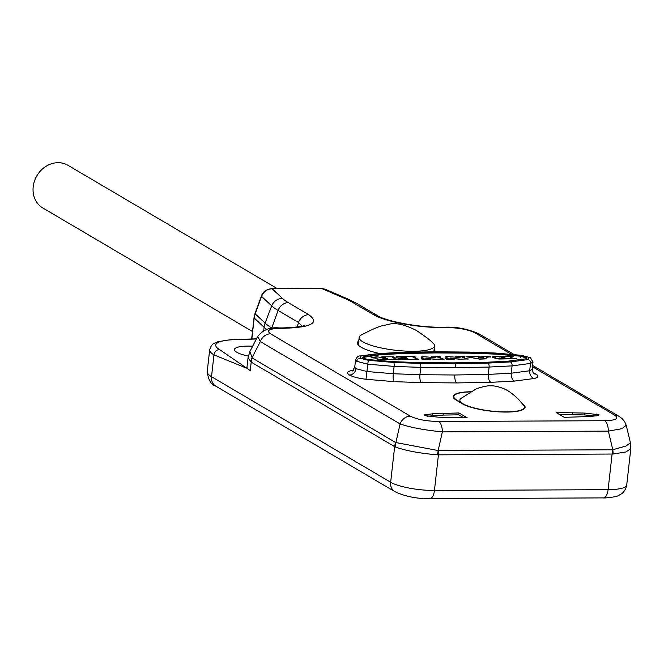 <?xml version="1.0" encoding="UTF-8"?>
<svg xmlns="http://www.w3.org/2000/svg" width="664" height="664" viewBox="0 0 664 664"><rect width="100%" height="100%" fill="white"/><g stroke="black" fill="none" stroke-linecap="round" stroke-linejoin="round"><path stroke-width="1" d="M406.708 357.788L405.48 357.224L406.517 357.697L404.002 358.029M526.867 358.261L520.833 356.228L496.249 354.153L470.378 353.207L435.991 352.933L403.073 353.522L380.779 354.684L362.37 357.547M510.574 357.249L513.28 356.659M495.012 357.879L496.049 358.56L499.677 358.809L516.169 358.734L512.193 357.971L510.599 357.041L512.89 356.701L512.085 356.228L492.231 356.618L492.215 357.141L495.809 357.672L494.763 358.162M495.784 357.879L494.29 357.622M494.987 358.087L496.033 358.767L499.652 359.017L516.6 358.684M466.294 356.676L479.748 359.166L485.459 358.884L487.567 356.966L490.306 356.834L489.509 356.361L481.699 356.402L481.026 356.576L481.524 357.024L481.01 356.792L483.807 357.398M478.678 357.332L480.188 356.867M465.945 356.709L479.773 358.958L485.484 358.676L487.567 356.966M487.55 357.174L490.704 356.792M437.941 357.431L440.846 357.049M431.791 356.809L435.874 357.879M435.343 357.572L422.055 356.618L421.457 357.19L422.038 356.825L421.457 357.19L423.707 358.535M421.175 358.917L430.355 359.083M421.615 358.875L422.462 359.373L430.455 359.199M425.948 358.286L429.284 358.635M430.189 358.792L435.144 359.315L444.05 359.025M462.094 357.323L464.991 356.933M455.944 356.701L460.019 357.772M459.488 357.456L446.208 356.502L445.602 357.083L446.183 356.709L445.602 357.083L447.851 358.419M445.328 358.809L454.5 358.967M445.76 358.759L446.606 359.265L454.608 359.091M450.092 358.178L453.429 358.527M454.334 358.676L459.289 359.207L468.203 358.917M407.837 358.909L407.156 358.286L407.854 358.693L404.285 358.709L398.74 358.12L398.309 358.427L399.23 358.975L400.749 359.265L418.835 359.39L413.099 357.431L416.104 356.983L413.083 357.639M398.74 358.12L398.284 358.643L398.715 358.328L398.284 358.643L399.23 358.975M418.835 359.39L399.205 359.183M415.556 357.332L414.784 356.651L396.391 356.734L395.968 357.215L396.366 356.942L395.968 357.215L397.105 357.879L399.097 357.996L405.48 357.224M399.072 358.203L397.105 357.879M405.455 357.431L401.297 357.63M407.132 358.494L404.467 357.971M373.309 357.697L371.325 357.871L371.242 357.323L371.126 357.747L377.177 358.22M398.284 359.349L379.866 359.573L375.907 358.784L379.891 359.357L398.184 359.232M392.158 357.788L394.864 357.207M381.319 357.099L384.34 357.381L385.137 357.854L383.427 357.863L376.978 356.792L371.151 357.539L371.267 357.116M381.833 357.041L385.112 358.062M436.016 352.725L403.098 353.306L380.804 354.476L363.59 356.742L362.361 357.439L362.976 358.17L368.404 359.573L392.98 361.648L418.851 362.594L453.238 362.868L486.164 362.287L508.45 361.116L525.664 358.851L526.892 358.153L526.278 357.423L520.858 356.02L496.274 353.945L470.402 352.999L436.016 352.725M251.639 339.088L254.038 317.691A4.399 1.004 6.4 0 0 254.196 318.006L255.192 313.856L265.085 323.111L271.701 305.855A104.63 23.921 6.4 0 0 278.075 310.462L298.501 322.496A10.832 9.387 -59.5 0 1 308.743 314.694C319.832 322.845 311.615 327.369 284.084 328.273A10.832 4.797 89.7 0 0 282.864 327.925C296.526 327.294 303.78 326.389 304.618 325.202M443.029 327.543A10.832 4.797 89.7 0 0 441.809 327.186C418.735 327.759 385.037 320.878 377.335 315.549L377.335 315.549A10.832 9.387 120.5 0 0 373.019 314.396C384.655 321.608 417.789 327.825 443.029 327.543L446.54 327.526C458.816 327.759 468.286 329.535 474.951 332.855L511.131 354.178M358.776 340.856A38.993 8.914 6.4 0 0 357.473 342.807A38.993 8.914 6.4 0 0 361.266 347.313A38.993 8.914 6.4 0 0 379.551 353.48M434.92 351.796A38.993 8.914 6.4 0 0 434.978 351.497A38.993 8.914 6.4 0 0 434.131 349.305M470.502 391.752A33.15 7.578 6.4 0 0 453.188 396.425A33.15 7.578 6.4 0 0 456.409 400.259L462.459 403.82A33.15 7.578 6.4 0 0 499.062 411.871A33.15 7.578 6.4 0 0 525.116 407.381A33.15 7.578 6.4 0 0 522.626 404.011M467.157 417.781L458.965 412.95L432.696 413.788L424.512 414.867L424.213 415.548L438.489 417.199L467.157 417.781M424.421 415.647L424.512 414.867L424.213 415.548M556.083 412.502L564.275 417.332L590.545 416.502L598.737 415.423L599.028 414.743L584.752 413.083L556.083 412.502M598.737 415.423L599.028 414.743M254.038 317.691L255.001 313.624A4.399 0.457 20.1 0 0 255.192 313.856L261.566 296.385C263.666 291.554 267.194 289.023 272.157 288.774L321.725 288.541L325.061 289.172L347.38 298.758A10.832 8.416 113.2 0 0 344.284 298.236A94.172 21.53 -173.6 0 1 352.592 302.369L373.019 314.396M248.062 357.606L249.938 351.447L252.171 357.987A16.509 14.309 120.5 0 0 251.191 362.137L250.245 370.578A33.017 7.545 -173.6 0 1 247.033 366.76L248.062 357.639L251.191 362.137L395.155 446.913C405.472 450.649 419.565 453.296 437.427 454.848L613.088 454.035L625.853 451.952L630.8 448.723L630.435 442.863L625.986 446.025L612.814 449.744A16.509 7.262 81.5 0 1 613.088 454.035M250.245 370.578L219.493 349.53A5.503 4.772 120.5 0 0 213.966 354.875L245.282 367.657M256.379 338.98L237.48 339.619A38.52 8.806 6.4 0 0 219.493 349.53M252.644 346.21A23.937 5.47 6.4 0 0 234.475 349.488A23.937 5.47 6.4 0 0 236.799 352.252A23.937 5.47 6.4 0 0 248.303 356.095M630.435 442.863L626.218 425.284L621.861 428.703L608.34 431.119L442.373 431.882C424.429 430.106 410.335 427.458 400.093 423.947L260.321 341.595L251.938 357.805A16.509 13.969 134.2 0 0 250.735 361.822M532.47 366.752L614.723 415.207C619.354 418.544 616.018 420.378 604.721 420.719L438.746 421.482C426.479 421.25 417.009 419.474 410.344 416.154L270.572 333.801A10.832 9.387 -59.5 0 0 260.321 341.595L257.74 336.366L249.938 351.447M297.19 327.028L298.501 322.496L302.128 326.074M410.344 416.154A10.832 9.387 -59.5 0 0 400.093 423.947L395.877 442.614A16.509 14.417 105.5 0 0 395.155 446.913M252.171 357.987L395.628 442.506L438.157 450.549A16.509 7.246 98 0 1 437.427 454.848M277.237 288.608L67.969 165.311A24.759 21.464 120.5 0 0 33.2 186.75A24.759 21.464 120.5 0 0 42.828 207.981L252.486 331.51M434.513 345.911A37.914 8.665 6.4 0 1 404.716 351.048A37.914 8.665 6.4 0 1 362.851 341.836A37.914 8.665 -173.6 0 1 359.158 337.453A37.914 8.665 -173.6 0 1 361.249 335.029C381.236 324.563 382.779 325.866 388.556 324.43C395.038 322.322 404.31 324.331 416.369 330.456C424.96 336.183 430.513 340.391 433.019 343.081A37.914 8.665 6.4 0 1 434.513 345.911L433.858 351.796M470.236 391.901A32.494 7.428 6.4 0 0 453.836 396.474A32.494 7.428 6.4 0 0 456.998 400.234L463.04 403.795A32.494 7.428 -173.6 0 0 506.134 411.887A32.494 7.428 6.4 0 0 524.469 407.281A32.494 7.428 6.4 0 0 523.888 405.604L518.933 399.794C510.5 391.245 504.532 388.963 503.851 388.706C498.307 386.531 493.833 385.585 490.447 385.85C489.053 385.527 485.351 386.157 479.342 387.743L476.088 388.971L460.824 398.533A32.494 7.428 -173.6 0 0 463.04 403.795L463.007 404.135M463.796 417.789L458.758 414.817L443.096 415.1L427.06 416.245M458.965 412.95L458.758 414.817M596.239 415.938L584.544 414.95L559.237 414.361M516.144 358.942L516.7 358.801M492.231 356.618L494.315 357.415M512.865 356.908L513.388 356.776M510.599 357.041L511.097 356.917M505.321 358.278L501.619 357.763L505.91 358.137M501.029 357.913L501.619 357.763L501.121 358.029M503.669 357.307L499.701 356.792L504.258 357.157M499.104 356.942L499.701 356.792L499.204 357.058M501.594 357.971L504.416 357.755M505.296 358.494L504.399 357.962M499.677 357L502.764 356.776M503.644 357.514L502.739 356.983M490.289 357.041L490.812 356.908M481.026 356.576L483.832 357.19L479.466 357.24L478.694 357.124L479.757 356.908L478.902 356.41L466.319 356.468M479.732 357.124L480.288 356.983M483.209 357.132L483.832 357.19M481.607 357.838L483.226 357.813L481.566 357.821M481.69 357.854L483.226 357.813M483.201 358.029L482.595 357.854M435.144 359.315L443.66 359.066L438.348 357.506L438.348 357.074L440.863 357.099M443.635 359.274L444.166 359.141M430.596 358.859L435.169 359.108M426.579 358.17L430.621 358.651M425.973 358.079L429.102 358.626L429.899 359.34M422.055 356.618L421.482 356.983L423.632 358.253L421.632 358.66M436.057 357.863L435.476 357.838M432.571 357.307L435.368 357.365M440.83 357.149L439.892 356.56L431.235 356.95M431.816 356.601L432.596 357.099M459.289 359.207L467.813 358.958L462.501 357.398L462.493 356.958L465.016 356.991M467.788 359.166L468.311 359.033M454.74 358.751L459.314 358.992M450.731 358.054L454.765 358.543M450.117 357.971L453.255 358.518L454.043 359.224M446.208 356.502L445.627 356.875L447.777 358.137L445.785 358.552M460.21 357.755L459.621 357.722M456.716 357.199L459.513 357.249M464.983 357.041L464.045 356.452L455.379 356.834M455.969 356.485L456.741 356.991M404.492 357.763L407.854 358.693M401.106 358.103L401.512 357.639M396.391 356.734L395.993 357.008L397.122 357.672M385.659 357.722L385.137 357.854M397.728 359.49L392.183 357.581L394.474 357.249L393.669 356.776L381.858 356.825M394.449 357.456L394.972 357.323M392.183 357.581L392.681 357.464M373.367 357.606L377.193 358.004L375.957 358.518M382.962 358.61L386.929 358.792L382.837 358.485M387.427 358.668L386.929 358.792M383.311 358.577L386.913 359M401.446 352.493L378.812 353.671L360.992 356.02L360.062 358.186L368.263 360.311L393.719 362.453L419.98 363.416L454.632 363.689L487.816 363.1L510.442 361.921L528.27 359.573L529.191 357.406L520.991 355.29L495.535 353.14L469.282 352.177L434.621 351.903L401.446 352.493A3.254 1.693 -91.8 0 0 400.99 352.385L378.223 353.58L359.979 355.987C358.377 355.697 356.9 356.983 355.547 359.855L356.8 361.341L367.781 364.187L394.101 366.403L420.752 367.375L455.678 367.657L489.119 367.059L512.077 365.864L530.511 363.432L533.001 362.021L530.486 357.755L521.016 355.198L520.775 357.697M378.812 353.671A3.254 2.009 -94.3 0 0 378.223 353.58M360.992 356.02A3.254 2.59 -101.7 0 0 359.979 355.987M360.062 358.186A3.254 2.814 120.5 0 0 356.8 361.341M368.263 360.311L366.951 371.516L393.279 373.741L394.101 366.403A3.254 0.797 93 0 0 393.719 362.453M419.98 363.416A3.254 1.179 91.2 0 1 420.752 367.375L419.93 374.712L454.857 374.994L488.297 374.396L489.119 367.059A3.254 1.693 88.2 0 0 487.816 363.1M454.632 363.689A3.254 1.436 89.7 0 1 455.678 367.657M510.442 361.921A3.254 2.009 85.7 0 1 512.077 365.864L511.255 373.201L529.689 370.769L530.511 363.432A3.254 2.59 78.3 0 0 528.27 359.573M529.191 357.406A3.254 2.814 -59.5 0 1 530.486 357.755M520.991 355.29L495.352 353.041L468.991 352.078L434.256 351.796L400.99 352.385M353.339 370.703L352.401 370.96L354.725 367.192L355.979 368.678L366.951 371.516L365.98 379.268L394.051 381.642L421.474 382.638L456.94 382.929L490.895 382.323L514.534 381.086L534.188 378.497C538.438 377.509 539.06 376.056 536.055 374.139L532.918 372.728M394.051 381.642A6.499 1.602 93 0 1 393.279 373.741L419.93 374.712A6.499 2.357 91.2 0 0 421.474 382.638M490.895 382.323A6.499 3.378 88.2 0 1 488.297 374.396L511.255 373.201A6.499 4.025 85.7 0 0 514.534 381.086M534.188 378.497A6.499 5.188 78.3 0 1 529.689 370.769L532.179 369.358L533.001 362.021M255.001 313.624L261.375 296.152A4.399 0.457 20.1 0 0 261.566 296.385L271.701 305.855A10.832 10.085 -46.9 0 1 282.582 298.518L272.157 288.774A4.399 1.95 89.7 0 0 271.659 288.632L321.227 288.4A4.399 1.95 89.7 0 1 321.725 288.541L344.284 298.236M282.582 298.518A94.172 21.53 6.4 0 0 288.325 302.659L308.743 314.694M270.572 333.801C265.94 330.464 269.277 328.63 280.573 328.29L284.084 328.273M353.348 370.23L351.314 370.628C347.056 371.624 346.434 373.077 349.447 374.994C352.957 376.911 358.469 378.339 365.98 379.268M263.699 330.63L264.081 327.244L254.196 318.006L251.839 339.08M266.737 329.435A110.058 25.166 6.4 0 1 264.081 327.244A16.509 15.363 133.1 0 1 265.085 323.111A109.494 25.033 6.4 0 0 271.767 327.933L278.075 310.462A10.832 9.387 -59.5 0 1 288.325 302.659M271.593 328.414A16.509 14.309 120.5 0 1 271.767 327.933L272.414 328.315M257.74 336.366C263.035 329.776 270.24 326.97 279.353 327.933A10.832 4.797 89.7 0 1 280.573 328.29M395.628 442.506A16.509 14.309 120.5 0 0 394.648 446.664L390.656 482.247L211.517 376.704A44.023 10.068 -173.6 0 1 207.234 371.616C208.297 380.032 211.152 384.879 215.792 386.141A11.006 9.537 -59.5 0 1 211.517 376.704L213.966 354.875A44.023 10.068 6.4 0 1 209.683 349.787L207.234 371.616M438.746 421.482A10.832 4.797 -90.3 0 1 442.373 431.882L438.157 450.549L612.316 449.785L612.814 449.744L608.34 431.119A10.832 4.797 -90.3 0 0 604.721 420.719M438.655 450.582A16.509 7.312 89.7 0 1 438.431 454.881L434.439 490.472A33.017 7.545 -173.6 0 1 390.656 482.247A11.006 9.537 -59.5 0 0 394.939 491.684L215.792 386.141M612.316 449.785A16.509 7.312 89.7 0 1 612.092 454.085L608.099 489.675L434.439 490.472A11.006 4.872 -90.3 0 1 429.766 498.689C416.776 498.805 405.164 496.473 394.939 491.684M532.619 365.432L619.047 416.361A10.832 9.387 120.5 0 0 614.723 415.207M441.809 327.186L445.32 327.178C456.932 326.771 468.253 329.045 479.267 334.009A10.832 9.387 120.5 0 0 479.267 334.009A10.832 9.387 120.5 0 0 474.951 332.855M445.32 327.178A10.832 4.797 89.7 0 1 446.54 327.526M347.38 298.758L356.917 303.514A10.832 9.387 120.5 0 0 352.592 302.369M630.8 448.723L626.733 484.994A33.017 7.545 -173.6 0 1 608.099 489.675A11.006 4.872 -90.3 0 1 603.427 497.892L429.766 498.689M237.48 339.619A5.503 2.44 -90.3 0 0 236.857 339.445L231.13 339.611L217.908 341.711L214.24 343.329C212.405 343.811 210.886 345.961 209.683 349.787M351.314 370.628A6.499 5.188 -101.7 0 0 352.692 370.786M349.447 374.994A6.499 5.636 120.5 0 0 355.979 368.678M456.94 382.929A6.499 2.88 89.7 0 1 454.857 374.994M536.055 374.139A6.499 5.636 -59.5 0 1 533.574 373.508M432.696 413.788L432.488 415.647M443.303 413.232L443.096 415.1M572.443 412.634L572.235 414.502M584.752 413.083L584.544 414.95M596.446 414.07L596.247 415.871M354.725 367.192L355.547 359.855M261.375 296.152C262.645 291.928 266.073 289.421 271.659 288.632M279.353 327.933L282.864 327.925M619.047 416.361L622.102 418.569L624.65 421.574L626.21 425.284M479.275 334.009L513.961 354.443M356.917 303.514L377.326 315.541M321.227 288.4L325.061 289.172M626.733 484.994C625.197 492.281 620.873 494.149 621.296 493.941L618.856 495.344C617.537 497.004 603.344 498.291 603.427 497.892M256.453 338.839L236.857 339.445M359.158 337.453L358.311 344.998M524.469 407.281L524.303 408.792M453.661 397.985L453.836 396.474M532.179 369.358L533.458 373.45"/></g></svg>
